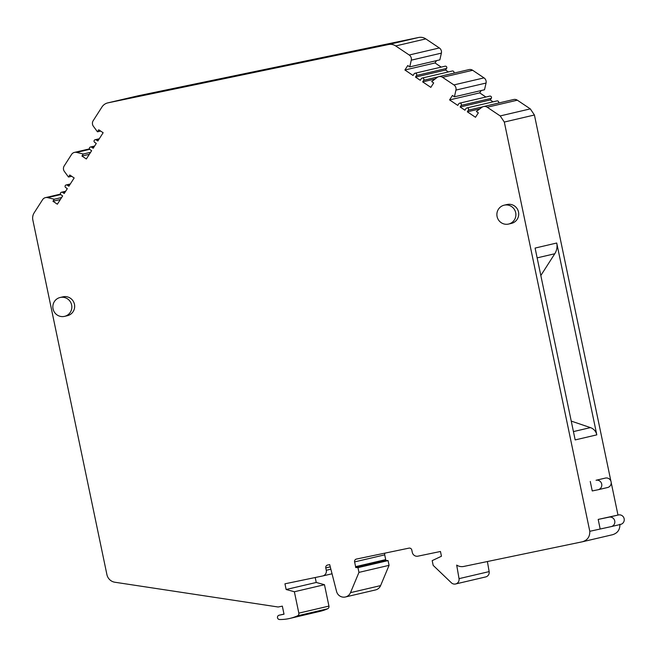 <?xml version="1.0" encoding="UTF-8"?>
<svg xmlns="http://www.w3.org/2000/svg" width="657" height="657" viewBox="0 0 657 657"><rect width="100%" height="100%" fill="white"/><g stroke="black" fill="none" stroke-linecap="round" stroke-linejoin="round"><path stroke-width="0.99" d="M289.852 618.418L319.959 611.371A43.617 42.738 -103.2 0 0 327.597 608.793A2.423 2.373 -103.2 0 0 328.943 606.091L324.476 584.705L316.247 582.463L286.14 589.51L294.369 591.752L298.836 613.137A2.423 2.373 76.8 0 1 297.49 615.839A43.617 42.738 76.8 0 1 289.852 618.418A43.617 42.738 76.8 0 1 279.562 619.518A2.176 2.127 76.8 0 1 279.135 615.215L284.021 614.205L282.338 606.14L278.149 607.002L114.893 582.242A9.691 9.502 76.8 0 1 106.91 574.596L32.85 220.079A9.691 9.502 76.8 0 1 34.172 212.802L42.59 199.671A4.845 4.747 76.8 0 1 47.641 197.634L54.26 199.243L52.962 201.264L57.356 204.204L62.653 195.926L61.06 194.858A1.454 1.421 76.8 0 1 61.503 192.23A1.454 1.421 76.8 0 1 62.612 192.435L64.205 193.503L67.31 188.658L65.716 187.59A1.454 1.421 76.8 0 1 66.16 184.962A1.454 1.421 76.8 0 1 67.269 185.167L68.862 186.235L74.167 177.957L69.782 175.017L68.484 177.037L64.402 171.477A4.845 4.747 76.8 0 1 64.205 165.925L71.564 154.444A4.845 4.747 76.8 0 1 76.614 152.408L83.234 154.025L81.936 156.037L86.33 158.978L91.635 150.699L90.034 149.632A1.454 1.421 76.8 0 1 90.477 147.004A1.454 1.421 76.8 0 1 91.586 147.209L93.187 148.277L96.292 143.431L94.69 142.364A1.454 1.421 76.8 0 1 95.134 139.736A1.454 1.421 76.8 0 1 96.242 139.941L97.844 141.009L103.141 132.73L98.755 129.799L97.466 131.811L93.376 126.259A4.845 4.747 76.8 0 1 93.179 120.707L101.958 107.001A9.691 9.502 76.8 0 1 107.953 102.853L388.533 44.528A9.691 9.502 76.8 0 1 395.686 45.941L409.221 55.007A4.845 4.747 76.8 0 1 411.274 60.173L409.746 66.899L407.751 65.56L404.909 70.003L413.081 75.481L414.115 73.863A1.454 1.421 76.8 0 1 416.71 74.372A1.454 1.421 76.8 0 1 416.513 75.465L415.479 77.083L420.266 80.285L421.301 78.668A1.454 1.421 76.8 0 1 423.888 79.185A1.454 1.421 76.8 0 1 423.691 80.277L422.656 81.887L430.836 87.365L433.677 82.922L431.682 81.583L437.102 77.477A4.845 4.747 76.8 0 1 442.555 77.329L453.897 84.917A4.845 4.747 76.8 0 1 455.942 90.091L454.422 96.809L452.427 95.479L449.577 99.913L457.757 105.391L458.791 103.781A1.454 1.421 76.8 0 1 461.378 104.291A1.454 1.421 76.8 0 1 461.181 105.383L460.146 106.992L464.934 110.204L465.969 108.586A1.454 1.421 76.8 0 1 468.564 109.095A1.454 1.421 76.8 0 1 468.359 110.187L467.324 111.805L475.504 117.275L478.353 112.84L476.358 111.501L481.778 107.387A4.845 4.747 76.8 0 1 487.223 107.239L500.199 115.928L504.313 122.046L589.797 531.299C589.92 536.794 587.424 540.292 582.307 541.795L582.537 541.746M389.067 565.34L358.96 572.387L350.493 592.655A7.514 7.367 76.8 0 1 345.418 596.983L375.525 589.937A7.514 7.367 -103.2 0 0 380.6 585.609L389.067 565.34L388.073 560.602L385.725 560.462L355.618 567.508A2.423 2.373 76.8 0 0 355.593 566.654L354.608 561.907A2.423 2.373 -103.2 0 1 356.431 559.058L408.974 548.135A2.423 2.373 -103.2 0 1 411.791 550.024L412.292 552.389A4.845 4.747 76.8 0 0 417.934 556.167L440.469 551.486L441.455 556.233L432.191 560.635L433.177 565.373L451.392 582.816A4.681 4.583 76.8 0 0 459.038 578.653L456.689 565.102A9.691 9.502 76.8 0 0 463.743 566.449L582.307 541.795M355.618 567.508L357.966 567.648L358.96 572.387M345.418 596.983A7.514 7.367 76.8 0 1 336.556 591.415L329.683 564.618L327.605 565.045A2.423 2.373 -103.2 0 0 325.773 567.903L326.274 570.276A4.845 4.747 76.8 0 1 322.612 575.984L284.949 583.81L286.14 589.51M64.55 316.362L67.375 315.705A9.691 9.502 -103.2 0 0 74.463 304.331A9.691 9.502 -103.2 0 0 62.957 296.824L60.14 297.49A9.691 9.502 -103.2 0 0 53.045 308.856A9.691 9.502 -103.2 0 0 64.55 316.362A9.691 9.502 -103.2 0 0 71.646 304.996A9.691 9.502 -103.2 0 0 60.14 297.49M508.592 224.053L511.417 223.396A9.691 9.502 -103.2 0 0 518.513 212.022A9.691 9.502 -103.2 0 0 506.999 204.524L504.182 205.181A9.691 9.502 -103.2 0 0 497.086 216.555A9.691 9.502 -103.2 0 0 508.592 224.053A9.691 9.502 -103.2 0 0 515.688 212.687A9.691 9.502 -103.2 0 0 504.182 205.181M61.635 197.519L54.26 199.243M324.476 584.705L294.369 591.752M316.247 582.463L315.212 577.519M388.073 560.602L357.966 567.648M385.725 560.462A2.423 2.373 -103.2 0 0 385.7 559.608L384.706 554.861A2.423 2.373 76.8 0 1 384.994 553.12M455.588 583.983L485.687 576.936A4.681 4.583 -103.2 0 0 489.145 571.606L487.395 561.53M612.414 534.757C617.539 533.229 620.036 529.731 619.904 524.253M589.797 531.299L611.084 526.635A4.845 4.747 76.8 0 0 611.199 526.61L620.602 524.409A4.845 4.747 -103.2 0 0 624.15 518.726A4.845 4.747 -103.2 0 0 618.508 514.948L598.19 519.416L600.145 528.901M617.982 515.055L611.207 482.616M610.887 481.088L534.42 115L530.306 108.881L517.33 100.193A4.845 4.747 -103.2 0 0 513.643 99.511L483.536 106.557M590.265 481.466L592.244 490.951L598.042 489.752A4.845 4.747 76.8 0 0 598.157 489.728L607.561 487.527A4.845 4.747 -103.2 0 0 611.109 481.836A4.845 4.747 -103.2 0 0 605.467 478.058L596.055 480.259A4.845 4.747 76.8 0 1 601.697 484.037A4.845 4.747 76.8 0 1 598.157 489.728M540.826 275.521L554.779 253.75A14.298 14.011 -103.2 0 0 556.725 243.016L535.094 248.075L575.171 439.919L596.802 434.86A9.691 9.502 -103.2 0 0 590.438 427.608L571.237 421.088M556.725 243.016L596.802 434.86M498.523 103.05A1.454 1.421 -103.2 0 0 496.938 100.923L466.831 107.97M493.062 101.835L490.253 99.946L491.288 98.336A1.454 1.421 -103.2 0 0 489.761 96.119L459.654 103.165M485.884 97.022L479.684 92.875L481.17 90.551M454.422 96.809L484.521 89.763L486.049 83.045A4.845 4.747 -103.2 0 0 484.004 77.879L472.662 70.283A4.845 4.747 -103.2 0 0 468.967 69.601L438.86 76.647M453.847 73.141A1.454 1.421 -103.2 0 0 452.271 71.013L422.164 78.06M448.394 71.917L445.577 70.036L446.612 68.418A1.454 1.421 -103.2 0 0 445.085 66.201L414.986 73.247M441.217 67.113L435.008 62.957L436.503 60.633M409.746 66.899L439.853 59.853L441.373 53.127A4.845 4.747 -103.2 0 0 439.328 47.961L425.793 38.894A9.691 9.502 -103.2 0 0 418.632 37.482L138.06 95.807A9.691 9.502 -103.2 0 0 137.83 95.856L107.732 102.903M479.807 108.881L467.324 111.805M490.253 99.946L460.146 106.992M479.684 92.875L449.577 99.913M435.131 78.971L422.656 81.887M445.577 70.036L415.479 77.083M435.008 62.957L404.909 70.003M351.643 51.804L398.61 42.015L351.643 51.804M128.452 98.197L175.427 88.408L128.452 98.197M256.32 71.621L270.413 68.681L256.32 71.621M100.652 131.063L97.466 131.811M89.319 154.313L81.936 156.037M90.609 152.293L83.234 154.025M71.679 176.29L68.484 177.037M60.337 199.539L52.962 201.264M611.199 526.61A4.845 4.747 76.8 0 0 614.738 520.927A4.845 4.747 76.8 0 0 609.105 517.149L598.19 519.416M60.74 194.571L47.641 197.634M279.085 615.231L283.996 614.081L279.135 615.215M327.597 608.793L297.49 615.839M298.836 613.137L328.943 606.091M326.274 570.276L330.857 569.2M330.257 566.851L325.773 567.903M350.493 592.655L380.6 585.609M355.593 566.654L385.7 559.608M384.706 554.861L354.608 561.907M459.038 578.653L489.145 571.606M534.42 115L504.313 122.046M500.199 115.928L530.306 108.881M517.33 100.193L487.223 107.239M482.739 106.82L468.359 110.187M491.288 98.336L461.181 105.383M486.049 83.045L455.942 90.091M453.897 84.917L484.004 77.879M472.662 70.283L442.555 77.329M438.063 76.91L423.691 80.277M446.612 68.418L416.513 75.465M441.373 53.127L411.274 60.173M409.221 55.007L439.328 47.961M425.793 38.894L395.686 45.941M388.533 44.528L418.632 37.482M138.06 95.807L107.953 102.853M98.928 139.317L96.242 139.941M94.271 146.585L91.586 147.209M89.722 149.344L76.614 152.408M69.954 184.535L67.269 185.167M65.298 191.803L62.612 192.435M609.105 517.149L618.508 514.948M596.055 480.259L605.467 478.058M554.779 253.75L537.139 257.873M573.43 431.592L590.438 427.608M60.485 194.111L45.473 197.626M322.727 575.959L332.031 573.783M582.587 541.738L612.636 534.699M99.273 138.767L95.134 139.736M94.616 146.035L90.477 147.004M89.467 148.884L74.446 152.399M70.299 183.993L66.16 184.962M65.643 191.261L61.503 192.23"/></g></svg>
